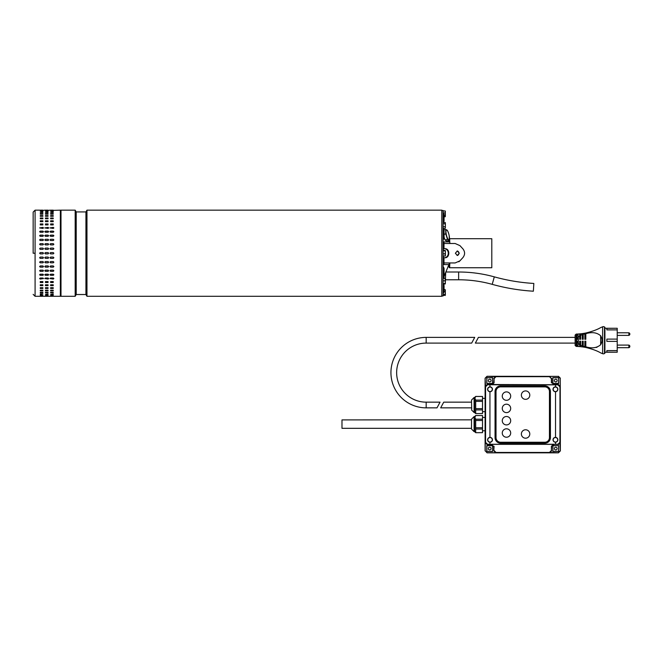 <?xml version="1.0" encoding="UTF-8"?>
<svg xmlns="http://www.w3.org/2000/svg" width="663" height="663" viewBox="0 0 663 663"><rect width="100%" height="100%" fill="white"/><g stroke="black" fill="none" stroke-linecap="round" stroke-linejoin="round"><path stroke-width="0.99" d="M35.089 253.225L35.089 296.295L35.089 210.163L35.089 253.225L33.15 253.225L33.15 212.102L33.15 253.225M53.877 210.353L60.35 210.163A0.646 0.646 0 0 1 60.996 210.809M60.35 210.163L60.35 296.295A0.646 0.646 0 0 0 60.996 295.648M40.277 296.286L42.863 296.286M40.277 257.087L42.863 257.087L43.509 257.733L42.863 258.371L40.277 258.371L39.623 257.733L40.277 257.087M40.277 261.545L42.863 261.545L43.509 262.183L42.863 262.813L40.277 262.813L39.623 262.183L40.277 261.545M40.277 265.921L42.863 265.921L43.509 266.534L42.863 267.148L40.277 267.148L39.623 266.534L40.277 265.921M40.277 270.148L42.863 270.148L43.509 270.744L42.863 271.333L40.277 271.333L39.623 270.744L40.277 270.148M40.277 274.2L42.863 274.2L43.509 274.764L42.863 275.319L40.277 275.319L39.623 274.764L40.277 274.2M40.277 278.012L42.863 278.012L43.509 278.543L40.277 279.065L39.623 278.543L40.277 278.012M40.277 281.56L42.863 281.56L42.863 282.521L40.277 282.521L40.277 281.56L40.277 282.521M42.863 281.56L42.863 282.521M40.277 284.792L42.863 284.792L42.863 285.662L40.277 285.662L40.277 284.792L40.277 285.662M42.863 284.792L42.863 285.662M40.277 287.684L42.863 287.684L42.863 288.446L40.277 288.446L40.277 287.684L40.277 288.446M42.863 287.684L42.863 288.446M40.277 290.195L42.863 290.195L42.863 290.842L40.277 290.842L40.277 290.195L40.277 290.842M42.863 290.195L42.863 290.842M40.277 292.3L42.863 292.3L42.863 292.831L40.277 292.831L40.277 292.3L40.277 292.831M42.863 292.3L42.863 292.831M40.277 293.982L42.863 293.982L40.277 294.38M40.277 295.217L42.863 295.217L40.277 295.483M40.277 295.988L42.863 295.988L40.277 296.121M45.457 296.286L48.043 296.286M48.043 258.371L45.457 258.371L44.811 257.733L45.457 257.087L48.043 257.087L48.689 257.733L48.043 258.371M48.043 262.813L45.457 262.813L44.811 262.183L45.457 261.545L48.043 261.545L48.689 262.183L48.043 262.813M48.043 267.148L45.457 267.148L44.811 266.534L45.457 265.921L48.043 265.921L48.689 266.534L48.043 267.148M48.043 271.333L45.457 271.333L44.811 270.744L45.457 270.148L48.043 270.148L48.689 270.744L48.043 271.333M48.043 275.319L45.457 275.319L44.811 274.764L45.457 274.2L48.043 274.2L48.689 274.764L48.043 275.319M48.043 279.065L44.811 278.543L45.457 278.012L48.043 278.012L48.689 278.543L48.043 279.065M48.043 282.521L45.457 282.521L45.457 281.56L48.043 281.56L48.043 282.521L48.043 281.56M45.457 282.521L45.457 281.56M48.043 285.662L45.457 285.662L45.457 284.792L48.043 284.792L48.043 285.662L48.043 284.792M45.457 285.662L45.457 284.792M48.043 288.446L45.457 288.446L45.457 287.684L48.043 287.684L48.043 288.446L48.043 287.684M45.457 288.446L45.457 287.684M48.043 290.842L45.457 290.842L45.457 290.195L48.043 290.195L48.043 290.842L48.043 290.195M45.457 290.842L45.457 290.195M48.043 292.831L45.457 292.831L45.457 292.3L48.043 292.3L48.043 292.831L48.043 292.3M45.457 292.831L45.457 292.3M48.043 294.38L45.457 294.38L48.043 293.982M48.043 295.483L45.457 295.483L48.043 295.217M48.043 296.121L45.457 296.121L48.043 295.988M50.637 296.286L53.222 296.286M53.222 258.371L50.637 258.371L49.99 257.733L50.637 257.087L53.222 257.087L53.877 257.733L53.222 258.371M53.222 262.813L50.637 262.813L49.99 262.183L50.637 261.545L53.222 261.545L53.877 262.183L53.222 262.813M53.222 267.148L50.637 267.148L49.99 266.534L50.637 265.921L53.222 265.921L53.877 266.534L53.222 267.148M53.222 271.333L50.637 271.333L49.99 270.744L50.637 270.148L53.222 270.148L53.877 270.744L53.222 271.333M53.222 275.319L50.637 275.319L49.99 274.764L50.637 274.2L53.222 274.2L53.877 274.764L53.222 275.319M53.222 279.065L49.99 278.543L50.637 278.012L53.222 278.012L53.877 278.543L53.222 279.065M53.222 282.521L50.637 282.521L50.637 281.56L53.222 281.56L53.222 282.521L53.222 281.56M50.637 282.521L50.637 281.56M53.222 285.662L50.637 285.662L50.637 284.792L53.222 284.792L53.222 285.662L53.222 284.792M50.637 285.662L50.637 284.792M53.222 288.446L50.637 288.446L50.637 287.684L53.222 287.684L53.222 288.446L53.222 287.684M50.637 288.446L50.637 287.684M53.222 290.842L50.637 290.842L50.637 290.195L53.222 290.195L53.222 290.842L53.222 290.195M50.637 290.842L50.637 290.195M53.222 292.831L50.637 292.831L50.637 292.3L53.222 292.3L53.222 292.831L53.222 292.3M50.637 292.831L50.637 292.3M53.222 294.38L50.637 294.38L53.222 293.982M53.222 295.483L50.637 295.483L53.222 295.217M53.222 296.121L50.637 296.121L53.222 295.988M53.877 253.225L53.222 253.879L50.637 253.879L49.99 253.225L50.637 252.578L53.222 252.578L53.877 253.225M48.689 253.225L48.043 253.879L45.457 253.879L44.811 253.225L45.457 252.578L48.043 252.578L48.689 253.225M43.509 253.225L42.863 253.879L40.277 253.879L39.623 253.225L40.277 252.578L42.863 252.578L43.509 253.225M53.222 249.371L50.637 249.371L49.99 248.724L50.637 248.086L53.222 248.086L53.877 248.724L53.222 249.371M53.222 244.904L50.637 244.904L49.99 244.274L50.637 243.644L53.222 243.644L53.877 244.274L53.222 244.904M53.222 240.536L50.637 240.536L49.99 239.923L50.637 239.302L53.222 239.302L53.877 239.923L53.222 240.536M53.222 236.301L50.637 236.301L49.99 235.713L50.637 235.125L53.222 235.125L53.877 235.713L53.222 236.301M53.222 232.257L50.637 232.257L49.99 231.694L50.637 231.138L53.222 231.138L53.877 231.694L53.222 232.257M53.222 228.437L49.99 227.915L53.222 227.392L53.877 227.915L53.222 228.437M53.222 224.898L50.637 224.898L50.637 223.928L53.222 223.928L53.222 224.898L53.222 223.928M50.637 224.898L50.637 223.928M53.222 221.657L50.637 221.657L50.637 220.796L53.222 220.796L53.222 221.657L53.222 220.796M50.637 221.657L50.637 220.796M53.222 218.773L50.637 218.773L50.637 218.011L53.222 218.011L53.222 218.773L53.222 218.011M50.637 218.773L50.637 218.011M53.222 216.262L50.637 216.262L50.637 215.608L53.222 215.608L53.222 216.262L53.222 215.608M50.637 216.262L50.637 215.608M53.222 214.149L50.637 214.149L50.637 213.627L53.222 213.627L53.222 214.149L53.222 213.627M50.637 214.149L50.637 213.627M53.222 212.475L50.637 212.475L53.222 212.069M53.222 211.24L50.637 211.24L53.222 210.975M53.222 210.469L50.637 210.469L53.222 210.337M53.222 210.163L50.637 210.163M48.043 249.371L45.457 249.371L44.811 248.724L45.457 248.086L48.043 248.086L48.689 248.724L48.043 249.371M48.043 244.904L45.457 244.904L44.811 244.274L45.457 243.644L48.043 243.644L48.689 244.274L48.043 244.904M48.043 240.536L45.457 240.536L44.811 239.923L45.457 239.302L48.043 239.302L48.689 239.923L48.043 240.536M48.043 236.301L45.457 236.301L44.811 235.713L45.457 235.125L48.043 235.125L48.689 235.713L48.043 236.301M48.043 232.257L45.457 232.257L44.811 231.694L45.457 231.138L48.043 231.138L48.689 231.694L48.043 232.257M48.043 228.437L44.811 227.915L48.043 227.392L48.689 227.915L48.043 228.437M48.043 224.898L45.457 224.898L45.457 223.928L48.043 223.928L48.043 224.898L48.043 223.928M45.457 224.898L45.457 223.928M48.043 221.657L45.457 221.657L45.457 220.796L48.043 220.796L48.043 221.657L48.043 220.796M45.457 221.657L45.457 220.796M48.043 218.773L45.457 218.773L45.457 218.011L48.043 218.011L48.043 218.773L48.043 218.011M45.457 218.773L45.457 218.011M48.043 216.262L45.457 216.262L45.457 215.608L48.043 215.608L48.043 216.262L48.043 215.608M45.457 216.262L45.457 215.608M48.043 214.149L45.457 214.149L45.457 213.627L48.043 213.627L48.043 214.149L48.043 213.627M45.457 214.149L45.457 213.627M48.043 212.475L45.457 212.475L48.043 212.069M48.043 211.24L45.457 211.24L48.043 210.975M48.043 210.469L45.457 210.469L48.043 210.337M48.043 210.163L45.457 210.163M42.863 249.371L40.277 249.371L39.623 248.724L40.277 248.086L42.863 248.086L43.509 248.724L42.863 249.371M42.863 244.904L40.277 244.904L39.623 244.274L40.277 243.644L42.863 243.644L43.509 244.274L42.863 244.904M42.863 240.536L40.277 240.536L39.623 239.923L40.277 239.302L42.863 239.302L43.509 239.923L42.863 240.536M42.863 236.301L40.277 236.301L39.623 235.713L40.277 235.125L42.863 235.125L43.509 235.713L42.863 236.301M42.863 232.257L40.277 232.257L39.623 231.694L40.277 231.138L42.863 231.138L43.509 231.694L42.863 232.257M42.863 228.437L39.623 227.915L42.863 227.392L43.509 227.915L42.863 228.437M42.863 224.898L40.277 224.898L40.277 223.928L42.863 223.928L42.863 224.898L42.863 223.928M40.277 224.898L40.277 223.928M42.863 221.657L40.277 221.657L40.277 220.796L42.863 220.796L42.863 221.657L42.863 220.796M40.277 221.657L40.277 220.796M42.863 218.773L40.277 218.773L40.277 218.011L42.863 218.011L42.863 218.773L42.863 218.011M40.277 218.773L40.277 218.011M42.863 216.262L40.277 216.262L40.277 215.608L42.863 215.608L42.863 216.262L42.863 215.608M40.277 216.262L40.277 215.608M42.863 214.149L40.277 214.149L40.277 213.627L42.863 213.627L42.863 214.149L42.863 213.627M40.277 214.149L40.277 213.627M42.863 212.475L40.277 212.475L42.863 212.069M42.863 211.24L40.277 211.24L42.863 210.975M42.863 210.469L40.277 210.469L42.863 210.337M42.863 210.163L40.277 210.163M444.003 262.946L449.829 262.946L449.829 264.562L444.003 264.562L444.003 262.946L455.158 262.946L459.931 260.841L462.898 257.6C465.144 254.691 465.144 251.774 462.898 248.849L459.931 245.617L455.158 243.512L444.003 243.512L449.829 243.512L449.829 241.896L444.003 241.896L444.003 248.691L444.873 248.691C450.086 248.418 450.078 258.04 444.873 257.758L443.356 257.758L443.356 256.051M455.382 253.225L457.304 255.495L459.31 253.225L457.304 250.962L455.382 253.225M457.163 255.487A2.271 1.964 90 0 0 457.163 250.97M449.183 262.946L449.183 267.637L449.183 264.562L449.705 264.562L449.705 267.736L491.797 267.736L491.797 238.721L449.705 238.721L449.705 241.896L449.183 241.896L449.183 240.437M458.821 261.802L459.931 260.841L458.821 261.802M459.931 245.617L462.575 248.501M459.931 260.841L462.575 257.957M443.423 241.896L444.003 241.896M443.423 264.562L444.003 264.562L444.003 257.758L443.356 257.758L443.356 258.86M444.003 248.691L443.356 248.691L444.003 248.691M443.356 250.407L443.356 247.689M444.359 248.691A4.533 3.928 -90 0 1 448.287 253.225A4.533 3.928 -90 0 1 444.359 257.758M449.183 240.313L448.561 240.669L448.926 241.987M445.362 283.192L445.321 283.648M445.13 284.029L443.564 284.029M445.362 216.411L444.069 216.826M445.362 211.439L445.13 216.826M445.13 212.898L443.423 212.898M445.13 210.95L443.099 210.95M445.13 215.84L444.069 215.84M445.362 216.329L445.271 211.141M445.296 283.689L445.13 278.352L445.362 283.64L443.099 283.739M445.13 283.524L443.099 283.524M445.362 278.46L443.099 278.352M445.13 280.83L443.099 280.83M445.362 295.101L443.099 295.507M445.362 290.121L445.13 295.507M445.13 289.632L444.069 289.632M445.13 291.587L444.069 291.587M445.13 294.521L443.099 294.521M445.362 295.018L445.271 289.83M445.362 255.769L445.362 252.379L445.13 256.051L443.099 256.051M445.13 253.788L443.099 253.788M445.13 250.407L443.099 250.407M445.13 250.962L445.362 252.379L445.362 250.639L443.099 250.962M445.362 227.939L445.362 225.221L445.321 228.006M445.13 226.713L443.099 226.713M445.13 223.729L445.362 225.221L445.362 223.075L445.13 223.729L443.099 223.729M445.13 228.387L443.099 228.387M445.13 222.428L445.362 223.075L445.13 222.428L443.099 222.428M445.362 223.075L445.196 222.528M448.52 233.094L448.553 233.185A5.18 1.285 -103.8 0 1 449.207 235.788A5.18 1.285 -103.8 0 1 449.265 236.103A5.18 1.285 -103.8 0 1 449.456 238.15A5.18 1.285 -103.8 0 1 448.602 239.849A5.18 1.285 -103.8 0 1 446.854 236.583A5.18 1.285 -103.8 0 1 445.95 231.627A5.18 1.285 -103.8 0 1 446.804 229.928A5.18 1.285 -103.8 0 1 448.528 233.094A5.18 1.285 -103.8 0 1 448.553 233.185L447.467 230.5L445.727 229.456L445.76 233.898L444.069 234.312M449.241 235.978L449.274 240.42L447.533 239.376L445.76 233.898M443.937 229.895L445.727 229.456M447.533 239.376L444.997 239.998L444.069 237.13M449.274 240.42L446.729 241.042L444.997 239.998M492.219 284.352A198.171 198.171 0 0 0 533.367 291.206L533.831 283.449A190.405 190.405 0 0 1 494.3 276.861L492.219 284.352A125.638 125.638 0 0 0 458.639 279.778L445.685 279.778M446.489 270.678L445.942 272.012L458.639 272.012A133.412 133.412 0 0 1 494.3 276.861M445.685 272.617L445.362 281.957M444.069 276.537L444.069 278.352M448.768 265.2L448.926 264.562A2.594 2.014 0 0 1 448.768 265.15L448.105 266.75L448.768 264.628M448.147 266.443L443.099 278.717M441.798 210.486L443.099 210.486L443.099 295.971L441.798 295.971M75.184 296.295L75.184 210.163L60.996 210.163L60.996 296.295L75.184 296.295L76.22 294.521L76.22 211.936L75.184 210.163M76.22 294.521L85.933 294.521L85.933 211.936L76.22 211.936M85.933 294.521L86.961 296.295L86.961 210.163L85.933 211.936M86.961 296.295L441.798 296.295L441.798 210.163L86.961 210.163M448.768 241.821L448.768 241.299A2.594 2.014 -0 0 1 448.926 241.896L448.768 241.257M448.147 240.006L448.528 240.603M443.986 229.887L443.365 228.387M443.099 278.883L448.926 264.471M443.099 293.808L444.069 291.977L444.069 285.455L443.099 286.98M443.099 276.861L444.069 275.791L444.069 268.283L443.099 268.996M443.099 229.597L444.069 230.658L444.069 238.174L443.099 237.462M443.099 212.649L444.069 214.481L444.069 221.003L443.099 219.478M443.099 241.39L443.099 247.689M443.099 258.86L443.099 265.25M617.22 347.694L628.88 347.694L628.88 345.1L617.22 345.1M617.22 335.387L628.88 335.387L628.88 332.793L617.22 332.793M576.197 334.077L575.128 335.055L575.128 345.431L576.197 346.409L576.197 334.077L577.067 334.053L576.52 340.243L577.067 346.434A53.579 53.579 0 0 1 578.037 346.476L578.037 343.409L579.661 344.694L579.661 341.213L579.661 342.928L580.631 342.928M597.015 347.246L596.087 347.453M600.819 352.956C597.181 350.818 592.175 348.987 585.81 347.47C592.2 348.995 597.206 350.826 600.819 352.956A67.908 67.908 0 0 1 602.626 353.694A1.939 1.939 0 0 0 604.49 353.495L604.49 326.992A1.939 1.939 0 0 0 602.626 326.793L602.626 353.694M578.037 346.476L579.661 346.592A53.579 53.579 0 0 1 580.631 346.683L582.247 346.873A53.579 53.579 0 0 1 583.225 347.014L584.841 347.279A53.579 53.579 0 0 1 585.81 347.47L585.81 346.807C592.001 348.663 596.949 347.967 600.645 344.727C602.443 341.752 602.443 338.76 600.645 335.76C596.949 332.519 592.009 331.823 585.81 333.68L585.81 333.017C592.2 331.492 597.206 329.66 600.819 327.53A67.908 67.908 0 0 0 602.626 326.793M575.128 337.392L478.404 337.392L475.346 343.094L575.128 343.094M604.49 353.495L604.913 353.197L604.913 327.29L604.49 326.992M604.913 352.227L617.22 352.227L606.86 352.152L606.86 350.603L617.22 350.603L617.22 341.379L606.86 341.379L606.86 339.108L617.22 339.108L617.22 329.884L606.86 329.884L606.86 328.334L617.22 328.26L604.913 328.26M600.819 327.53C597.181 329.668 592.175 331.5 585.81 333.017A53.579 53.579 0 0 1 584.841 333.199L584.841 333.895L583.225 334.309L583.225 339.274L582.247 339.274L582.247 334.624L580.631 335.271L580.631 339.274L579.661 339.274L579.661 335.793L578.318 336.796L578.318 343.691M576.197 346.409L577.067 346.434M617.22 339.108L617.22 341.379M617.22 328.334L617.22 329.884M617.22 350.603L617.22 352.152M584.841 333.895L584.841 339.274L585.81 339.274L585.81 333.68M585.81 337.633L584.841 337.633M583.225 337.633L582.247 337.633M582.247 337.848L582.263 339.274M580.631 337.566L579.661 337.566L579.661 338.039M578.037 337.566L577.067 337.641M577.067 338.337L577.067 339.274L578.037 339.274L578.318 336.796M577.067 342.928L578.037 342.928L578.037 341.213L577.067 341.213L577.067 342.928M580.631 341.71L580.631 341.213L579.661 341.213L580.631 341.213L580.631 345.216L582.247 345.862L582.247 341.213L583.225 341.213L583.225 346.169L584.841 346.592L584.841 341.213L585.81 341.213L585.81 346.807M582.247 342.92L582.263 341.213M582.263 342.854L583.225 342.854M584.841 342.854L585.81 342.854M584.841 333.199L583.225 333.472L583.225 334.309M582.247 334.624L582.247 333.613A53.579 53.579 0 0 0 583.225 333.472M582.247 333.613L580.631 333.804L580.631 335.271M579.661 335.793L579.661 333.895A53.579 53.579 0 0 0 580.631 333.804M579.661 333.895L578.037 334.011L578.037 337.069M577.067 334.053A53.579 53.579 0 0 0 578.037 334.011M577.067 342.149L577.067 341.213M578.037 341.213L578.037 343.409M579.661 346.592L579.661 344.694M580.631 346.683L580.631 345.216M582.247 346.873L582.247 345.862M583.225 347.014L583.225 346.169M584.841 347.279L584.841 346.592M426.168 402.159A29.528 29.528 0 0 1 396.64 372.623A29.528 29.528 0 0 1 426.168 343.094L471.675 343.094L474.725 337.392L426.168 337.392A35.23 35.23 0 0 0 390.938 372.623A35.23 35.23 0 0 0 426.168 407.853L437 407.853L440.05 402.159L426.168 402.159L426.168 407.853M529.795 433.983A4.21 4.21 0 0 0 525.585 429.773A4.21 4.21 0 0 0 521.375 433.983A4.21 4.21 0 0 0 525.585 438.193A4.21 4.21 0 0 0 529.795 433.983M510.684 433.014A4.21 4.21 0 0 0 506.474 428.804A4.21 4.21 0 0 0 502.264 433.014A4.21 4.21 0 0 0 506.474 437.224A4.21 4.21 0 0 0 510.684 433.014M510.684 420.707A4.21 4.21 0 0 0 506.474 416.505A4.21 4.21 0 0 0 502.264 420.707A4.21 4.21 0 0 0 506.474 424.917A4.21 4.21 0 0 0 510.684 420.707M510.684 408.408A4.21 4.21 0 0 0 506.474 404.198A4.21 4.21 0 0 0 502.264 408.408A4.21 4.21 0 0 0 506.474 412.618A4.21 4.21 0 0 0 510.684 408.408M510.684 396.101A4.21 4.21 0 0 0 506.474 391.891A4.21 4.21 0 0 0 502.264 396.101A4.21 4.21 0 0 0 506.474 400.311A4.21 4.21 0 0 0 510.684 396.101M529.795 395.131A4.21 4.21 0 0 0 525.585 390.921A4.21 4.21 0 0 0 521.375 395.131A4.21 4.21 0 0 0 525.585 399.341A4.21 4.21 0 0 0 529.795 395.131M553.174 439.818A2.271 2.271 0 0 1 555.437 437.547A2.271 2.271 0 0 1 557.707 439.818A2.271 2.271 0 0 1 555.437 442.08A2.271 2.271 0 0 1 553.174 439.818M487.761 439.818A2.271 2.271 0 0 1 490.032 437.547A2.271 2.271 0 0 1 492.294 439.818A2.271 2.271 0 0 1 490.032 442.08A2.271 2.271 0 0 1 487.761 439.818M553.174 389.297A2.271 2.271 0 0 1 555.437 387.035A2.271 2.271 0 0 1 557.707 389.297A2.271 2.271 0 0 1 555.437 391.568A2.271 2.271 0 0 1 553.174 389.297M471.509 428.323L341.984 428.323L341.984 419.903L471.509 419.845L471.509 428.373M474.617 431.621L474.095 431.621L474.095 416.596L474.617 416.596L474.617 431.621L475.686 432.69L482.515 432.657L482.515 429.019L475.686 429.019L475.686 432.657M474.617 416.596L475.686 415.527L474.874 417.383L475.686 419.198L475.686 429.019M471.509 400.792L471.7 409.212M474.617 412.519L474.095 412.519L474.095 397.493L474.617 397.493L474.617 412.519L475.686 413.588L482.515 413.555L482.515 409.916L475.686 409.916L475.686 413.555M474.617 397.493L475.686 396.424L474.874 398.272L475.686 400.096L475.686 409.916M491.068 448.561A1.359 1.359 0 0 1 489.7 449.92A1.359 1.359 0 0 1 488.341 448.561A1.359 1.359 0 0 1 489.7 447.202A1.359 1.359 0 0 1 491.068 448.561M491.068 380.554A1.359 1.359 0 0 1 489.7 381.921A1.359 1.359 0 0 1 488.341 380.554A1.359 1.359 0 0 1 489.7 379.195A1.359 1.359 0 0 1 491.068 380.554M557.119 380.554A1.359 1.359 0 0 1 555.76 381.921A1.359 1.359 0 0 1 554.401 380.554A1.359 1.359 0 0 1 555.76 379.195A1.359 1.359 0 0 1 557.119 380.554M557.119 448.561A1.359 1.359 0 0 1 555.76 449.92A1.359 1.359 0 0 1 554.401 448.561A1.359 1.359 0 0 1 555.76 447.202A1.359 1.359 0 0 1 557.119 448.561M487.761 389.297A2.271 2.271 0 0 1 490.032 387.035A2.271 2.271 0 0 1 492.294 389.297A2.271 2.271 0 0 1 490.032 391.568A2.271 2.271 0 0 1 487.761 389.297M557.865 389.297A2.428 2.428 0 0 0 555.528 386.877A2.428 2.428 0 0 0 553.008 389.297A2.428 2.428 0 0 0 555.528 391.725A2.428 2.428 0 0 0 557.865 389.297M551.682 378.333L551.682 382.543L553.622 384.482L558.312 384.482L560.252 386.43L560.252 378.333L558.312 376.385L549.735 376.385L551.401 378.614L549.453 376.675L496.015 376.675L494.068 378.614L494.068 382.824L492.128 384.764L487.156 384.482L558.031 384.764L559.97 386.711L559.97 442.403L558.031 444.351L487.438 444.351L485.498 442.403L485.498 386.711L487.438 384.764L555.528 384.847L555.528 386.877C554.019 386.985 553.174 387.797 553.008 389.297C553.174 390.805 554.019 391.618 555.528 391.725L555.528 437.389A2.428 2.428 0 0 1 557.865 439.818A2.428 2.428 0 0 1 555.528 442.246C554.019 442.13 553.174 441.318 553.008 439.818A2.428 2.428 0 0 1 555.528 437.389C554.019 437.497 553.174 438.309 553.008 439.818M487.512 384.847L485.573 386.786L485.573 442.329L487.512 444.268L489.94 444.268L489.94 442.246C491.449 442.13 492.286 441.318 492.46 439.818C492.286 438.309 491.449 437.497 489.94 437.389A2.428 2.428 0 0 0 487.603 439.818A2.428 2.428 0 0 0 489.94 442.246A2.428 2.428 0 0 0 492.46 439.818A2.428 2.428 0 0 0 489.94 437.389L489.94 391.725A2.428 2.428 0 0 1 487.603 389.297A2.428 2.428 0 0 1 489.94 386.877C491.449 386.985 492.286 387.797 492.46 389.297A2.428 2.428 0 0 1 489.94 391.725C491.449 391.618 492.286 390.805 492.46 389.297A2.428 2.428 0 0 0 489.94 386.877L489.94 384.847M471.509 402.159L443.721 402.159L440.671 407.853L471.509 407.853M471.509 400.742L471.509 400.087L471.509 400.742M471.509 419.845L471.509 419.19L471.509 419.845M471.509 419.704L471.509 420.301M489.94 444.268L557.948 444.268L559.895 442.329L560.368 450.898L560.252 378.333M560.252 386.43L559.895 442.329M555.528 442.246L555.528 444.268M559.895 386.786L557.948 384.847L558.312 384.482M555.528 384.847L557.948 384.847M500.648 385.899A5.602 5.602 0 0 0 495.046 391.501L495.046 437.613A5.602 5.602 0 0 0 500.648 443.215L544.82 443.215A5.602 5.602 0 0 0 550.423 437.613L550.423 391.501A5.602 5.602 0 0 0 544.82 385.899L500.648 385.899M544.82 386.869L500.648 386.869A4.633 4.633 0 0 0 496.023 391.501L496.023 437.613A4.633 4.633 0 0 0 500.648 442.246L544.82 442.246A4.633 4.633 0 0 0 549.445 437.613L549.445 391.501A4.633 4.633 0 0 0 544.82 386.869M558.312 376.385L487.04 376.277L496.015 376.675M558.428 376.277L560.368 378.217M560.368 450.898L558.428 452.837L549.453 452.448L551.401 450.5L551.401 446.29L553.34 444.351L557.948 444.268M487.156 452.73L495.725 452.73L493.786 450.782L493.786 446.572L491.847 444.633L487.156 444.633L485.208 442.685L485.208 450.782L487.04 452.837L558.428 452.837M487.04 452.837L485.208 450.782M485.573 386.786L485.101 378.217L485.101 450.898M485.101 378.217L487.04 376.277M491.847 444.633L493.786 446.572M493.786 450.782L494.068 446.29M494.068 450.5L496.015 452.448L549.453 452.448M553.622 384.482L551.682 382.543M551.401 378.614L551.401 382.824M558.677 445.644L558.677 451.47L552.851 451.47L552.851 445.644L558.677 445.644L552.917 445.71L552.917 451.404L558.611 451.404L558.611 445.71M552.851 377.645L558.677 377.645L558.677 383.471L552.851 383.471L552.851 377.645L552.917 383.405L558.611 383.405L558.611 377.711L552.917 377.711M486.791 383.471L486.791 377.645L492.617 377.645L492.617 383.471L486.791 383.471L492.551 383.405L492.551 377.711L486.857 377.711L486.857 383.405M492.617 451.47L486.791 451.47L486.791 445.644L492.617 445.644L492.617 451.47L492.551 445.71L486.857 445.71L486.857 451.404L492.551 451.404M491.847 384.482L494.068 382.824M494.068 378.614L493.786 382.543M493.786 378.333L495.725 376.385M487.156 376.385L485.208 378.333M485.208 386.43L487.156 384.482M553.622 444.633L551.401 446.29M551.401 450.5L551.682 446.572M551.682 450.782L549.735 452.73M558.312 452.73L560.252 450.782M560.252 442.685L558.312 444.633M475.686 400.096L482.515 400.096L482.515 396.457L475.686 396.457M482.515 400.096L482.515 401.364L475.686 401.364M475.686 408.64L482.515 408.64L482.515 401.364M482.515 408.64L482.515 409.916M482.515 413.555L475.686 413.588M475.686 396.424L482.515 396.457M475.686 419.198L482.515 419.198L482.515 420.475L475.686 420.475M475.686 427.751L482.515 427.751L482.515 429.019M482.515 427.751L482.515 420.475M475.686 415.527L482.515 415.527L475.686 415.56M482.515 419.198L482.515 415.56M482.515 432.657L475.686 432.69M443.423 243.338L444.003 243.338M444.003 263.12L443.423 263.12M443.423 259.258L444.003 259.258M443.423 247.191L444.003 247.191M458.639 272.012L458.639 279.778M577.067 341.702L578.037 341.71M600.645 344.727L600.645 335.76M426.168 343.094L426.168 337.392M39.623 210.163L35.089 210.163L33.15 212.102M33.15 294.355L35.089 296.295L39.623 296.295M43.509 296.295L44.811 296.295M48.689 296.295L49.99 296.295M53.877 296.295L60.35 296.295M48.689 210.353L49.99 210.163M43.509 210.353L44.811 210.163M449.705 267.637L449.183 267.637M448.619 265.697L449.183 265.697M444.044 229.87L443.431 228.387L444.044 229.87M443.099 283.598L444.069 285.455M443.099 293.833L444.069 291.977M443.099 266.427L444.069 268.283M443.099 277.656L444.069 275.791M443.099 240.031L444.069 238.174M443.099 228.801L444.069 230.658M443.099 222.859L444.069 221.003M443.099 212.624L444.069 214.481M628.88 347.694A1.351 1.351 0 0 0 628.88 345.1M628.88 335.387A1.351 1.351 0 0 0 628.88 332.793M485.465 417.441L482.515 417.441M474.095 431.621L471.509 429.036M474.095 412.519L471.509 409.925M485.465 398.339L482.515 398.339M485.465 411.673L482.515 411.673M474.095 397.493L471.509 400.087M474.095 416.596L471.509 419.19M485.465 430.784L482.515 430.784"/></g></svg>
